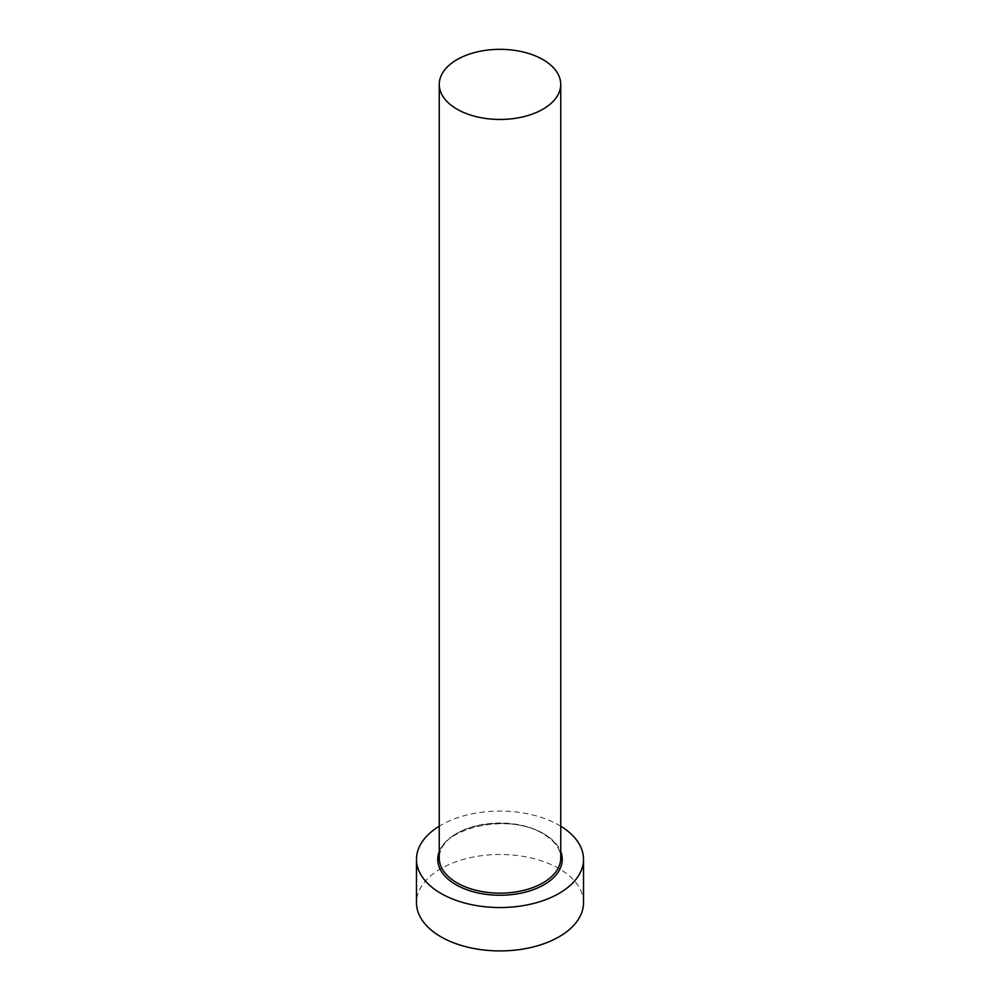 <?xml version="1.0" encoding="UTF-8"?>
<svg xmlns="http://www.w3.org/2000/svg" width="1000" height="1000" viewBox="0 0 1000 1000"><rect width="100%" height="100%" fill="white"/><g stroke="black" fill="none" stroke-linecap="round" stroke-linejoin="round"><path stroke-width="0.75" stroke-dasharray="5 3.75" d="M560.737 826.213A83.513 48.225 0 0 0 559.062 825.212A83.513 48.225 0 0 0 439.263 826.213M583.513 902.712A83.513 48.225 0 0 0 559.062 868.612A83.513 48.225 0 0 0 468.038 858.162A83.513 48.225 0 0 0 416.488 902.712M439.263 851.425A62.263 35.95 180 0 1 482.675 824.788A62.263 35.95 180 0 1 544.025 833.9A62.263 35.95 180 0 1 560.737 851.425M542.95 833.275A60.738 35.062 0 0 0 476.75 825.675A60.738 35.062 0 0 0 439.263 858.075C435.65 829.488 508.263 811.175 543.263 833.975C554.812 840.938 560.638 848.975 560.737 858.075A60.738 35.062 0 0 0 542.95 833.275"/><path stroke-width="1.5" d="M457.05 109.188A60.738 35.062 0 0 0 523.25 116.788A60.738 35.062 0 0 0 560.737 84.4A60.738 35.062 0 0 0 542.95 59.6A60.738 35.062 0 0 0 476.75 52A60.738 35.062 0 0 0 439.263 84.4A60.738 35.062 0 0 0 457.05 109.188M439.263 826.213A83.513 48.225 0 0 0 416.488 859.312A83.513 48.225 0 0 0 440.938 893.413A83.513 48.225 0 0 0 531.962 903.863A83.513 48.225 0 0 0 583.513 859.312A83.513 48.225 0 0 0 560.737 826.213M416.488 859.312L416.488 902.712A83.513 48.225 0 0 0 440.938 936.8A83.513 48.225 0 0 0 531.962 947.25A83.513 48.225 0 0 0 583.513 902.712L583.513 859.312M560.737 851.425A62.263 35.95 180 0 1 530.037 890.8A62.263 35.95 180 0 1 455.975 884.725A62.263 35.95 180 0 1 439.263 851.425M439.263 84.4L439.263 858.075A60.738 35.062 0 0 0 457.05 882.875A60.738 35.062 0 0 0 523.25 890.475A60.738 35.062 0 0 0 560.737 858.075L560.737 84.4"/></g></svg>
